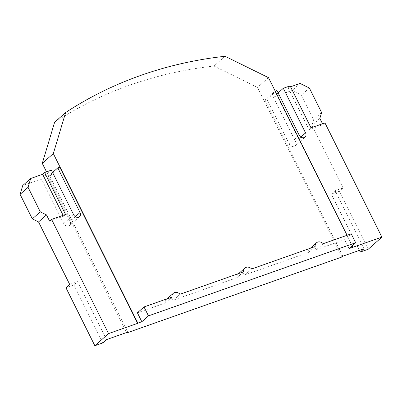 <?xml version="1.0" encoding="UTF-8"?>
<svg xmlns="http://www.w3.org/2000/svg" width="402" height="402" viewBox="0 0 402 402"><rect width="100%" height="100%" fill="white"/><g stroke="black" fill="none" stroke-linecap="round" stroke-linejoin="round"><path stroke-width="0.3" stroke-dasharray="2.01 1.51" d="M251.677 268.953L245.044 274.817L308.515 252.416A5.578 4.538 -131.5 0 1 309.806 248.687A5.578 4.538 -131.5 0 1 316.615 249.557L344.599 239.682L351.227 233.813M243.577 271.812L236.944 277.676A5.578 4.538 -131.5 0 1 238.235 273.948A5.578 4.538 -131.5 0 1 245.044 274.817M180.086 294.219L173.458 300.083L236.944 277.676M171.986 297.078L165.358 302.942A5.578 4.538 -131.5 0 1 166.649 299.214A5.578 4.538 -131.5 0 1 173.458 300.083M323.243 243.692L316.615 249.557M315.143 246.552L308.515 252.416M46.511 171.865L126.61 332.519M59.777 167.182L49.838 175.981L127.695 332.137M349.047 248.607L344.599 239.682M352.298 245.728L347.087 235.276M137.394 312.811L165.358 302.942M225.04 56.27L213.99 66.049A507.033 412.336 -131.5 0 0 54.602 122.303M341.986 256.978L257.456 87.435L213.99 66.049M49.838 175.981L47.843 176.684L70.089 221.301A4.055 3.296 -131.5 0 1 69.591 225.462A4.055 3.296 -131.5 0 1 63.712 223.552L41.466 178.935L22.738 185.543M52.587 172.488L47.843 176.684M106.575 339.595L77.656 281.591L73.898 284.917L65.933 287.726M69.687 284.405L77.656 281.591M268.501 77.656L257.456 87.435M352.81 247.396L274.953 91.239L265.013 100.038L267.003 99.334L289.249 143.951L299.194 135.152M342.871 256.195L265.013 100.038M102.817 342.916L73.898 284.917M274.953 91.239L275.224 91.143M322.515 123.771L322.967 124.67L309.017 129.595L311.007 127.831M324.952 122.911L322.967 124.67M363.986 248.743L335.067 190.739L343.037 187.925L339.283 191.251L368.202 249.255M343.037 187.925L311.897 125.464L313.655 119.595L301.42 95.058L292.108 90.475L273.38 97.083L295.626 141.7A4.055 3.296 -131.5 0 1 295.123 145.861A4.055 3.296 -131.5 0 1 289.249 143.951M319.851 118.424L311.897 125.464M359.383 250.366L331.313 194.065L339.283 191.251M335.067 190.739L331.313 194.065M51.411 170.136L41.466 178.935M65.546 214.467L63.561 216.226L63.109 215.326M63.561 216.226L49.612 221.145M267.003 99.334L276.948 90.535M290.098 85.892L288.108 87.651L309.017 129.595M290.546 86.792L288.108 87.651M300.063 83.435L292.108 90.475M273.38 97.083L278.119 92.887M321.61 112.555L313.655 119.595M309.374 88.018L301.42 95.058M75.34 216.653L70.089 221.301M73.656 214.753L63.712 223.552M300.877 137.052L295.626 141.7M238.713 273.526L238.235 273.948M167.121 298.792L166.649 299.214M310.279 248.265L309.806 248.687M79.531 216.663L69.591 225.462M295.123 145.861L305.068 137.062"/><path stroke-width="0.6" d="M53.325 153.599L65.647 112.525L54.602 122.303L42.28 163.378L53.325 153.599L137.856 323.143L141.841 321.736L137.394 312.811L144.022 306.947L171.986 297.078A5.578 4.538 -131.5 0 1 173.277 293.349A5.578 4.538 -131.5 0 1 180.086 294.219L243.577 271.812A5.578 4.538 -131.5 0 1 244.863 268.084A5.578 4.538 -131.5 0 1 251.677 268.953L315.143 246.552A5.578 4.538 -131.5 0 1 316.434 242.823A5.578 4.538 -131.5 0 1 323.243 243.692L351.227 233.813L355.675 242.738L349.047 248.607L353.031 247.2L352.298 245.728M42.28 163.378L46.511 171.865M126.61 332.519L126.811 332.921L127.695 332.137L106.575 339.595L102.817 342.916L94.847 345.73L108.55 333.605L137.635 323.339L59.777 167.182L57.787 167.885L80.033 212.502L75.34 216.653M347.087 235.276L268.501 77.656L225.04 56.27A507.033 412.336 -131.5 0 0 65.647 112.525M126.811 332.921L341.986 256.978L342.871 256.195L363.986 248.743L360.232 252.064L359.383 250.366M353.031 247.2L381.9 237.13L368.202 249.255L360.232 252.064M141.841 321.736L148.469 315.871L355.675 242.738M80.033 212.502A4.055 3.296 48.5 0 1 79.531 216.663A4.055 3.296 48.5 0 1 73.656 214.753L51.411 170.136L44.637 172.523L65.546 214.467L51.602 219.386L49.612 221.145L46.496 214.899L38.542 221.939L69.687 284.405L65.933 287.726L94.847 345.73M108.55 333.605L51.602 219.386M57.787 167.885L52.587 172.488M44.637 172.523L42.647 174.287L30.693 178.503L22.738 185.543L20.1 194.347L32.336 218.884L38.542 221.939M148.469 315.871L144.022 306.947M275.224 91.143L276.948 90.535L299.194 135.152A4.055 3.296 48.5 0 0 305.068 137.062A4.055 3.296 48.5 0 0 305.565 132.901L300.877 137.052M381.9 237.13L324.952 122.911L311.007 127.831L290.098 85.892L283.325 88.284L305.565 132.901M290.546 86.792L300.063 83.435L309.374 88.018L321.61 112.555L319.851 118.424L322.515 123.771M63.109 215.326L42.647 174.287M30.693 178.503L28.055 187.307L40.29 211.844L46.496 214.899M40.29 211.844L32.336 218.884M28.055 187.307L20.1 194.347M278.119 92.887L283.325 88.284M244.863 268.084L238.713 273.526M173.277 293.349L167.121 298.792M316.434 242.823L310.279 248.265"/></g></svg>
